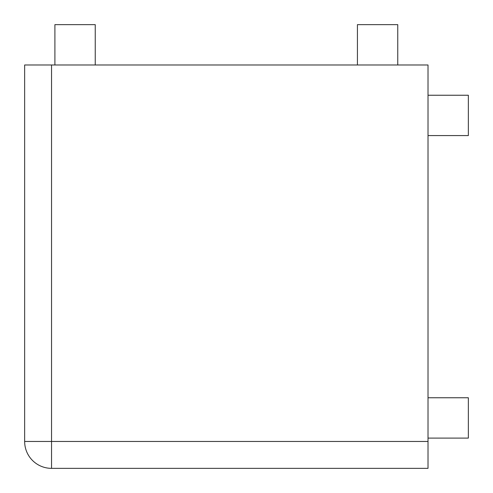 <?xml version="1.0" encoding="UTF-8"?>
<svg xmlns="http://www.w3.org/2000/svg" width="493" height="493" viewBox="0 0 493 493"><rect width="100%" height="100%" fill="white"/><g stroke="black" fill="none" stroke-linecap="round" stroke-linejoin="round"><path stroke-width="0.74" d="M428.016 438.098L468.35 438.098L468.35 397.759L428.016 397.759M428.016 135.575L468.35 135.575L468.35 95.241L428.016 95.241M357.425 64.984L357.425 24.65L397.759 24.65L397.759 64.984M54.902 64.984L54.902 24.65L95.241 24.65L95.241 64.984M428.016 441.457L428.016 468.35L51.543 468.35A26.893 26.893 0 0 1 24.65 441.457L51.543 441.457L51.543 468.35A26.893 26.893 0 0 1 24.65 441.457L24.65 64.984L428.016 64.984L428.016 441.457L51.543 441.457L51.543 64.984"/></g></svg>
